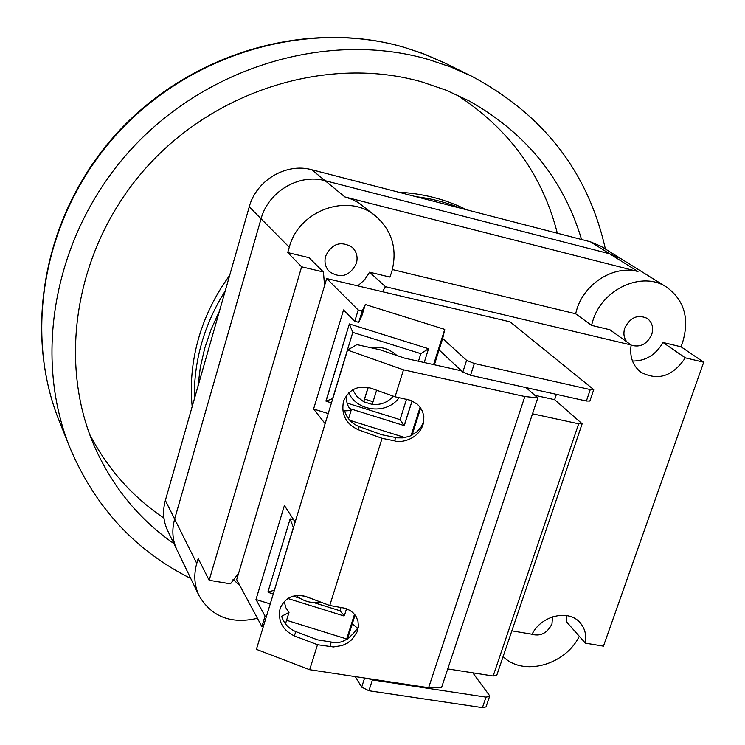 <?xml version="1.0" encoding="UTF-8"?>
<svg xmlns="http://www.w3.org/2000/svg" width="745" height="745" viewBox="0 0 745 745"><rect width="100%" height="100%" fill="white"/><g stroke="black" fill="none" stroke-linecap="round" stroke-linejoin="round"><path stroke-width="1.12" d="M257.444 618.313C230.987 624.366 211.524 616.823 199.055 595.693L167.662 530.645C163.211 521.165 162.447 511.098 165.353 500.435L174.637 519.06L261.067 218.76C268.247 191.605 299.108 173.334 325.062 180.672L609.568 253.766L620.492 258.422L601.122 246.353L590.413 241.78L311.717 169.73L325.062 180.672M261.067 218.76L249.258 206.84L165.353 500.435M249.258 206.84C256.215 180.318 286.331 162.512 311.717 169.73M199.055 595.693C194.333 585.607 193.57 574.851 196.764 563.416L174.647 519.079C171.657 529.965 172.43 540.246 176.956 549.903C172.421 540.227 171.648 529.946 174.637 519.06L261.076 218.779C268.256 191.614 299.118 173.343 325.081 180.681L609.587 253.775L620.501 258.431L666.486 287.076C684.227 300.039 689.637 318.339 682.718 341.992L681.042 346.798L663.013 342.486L685.316 357.842L703.708 362.2L681.042 346.798M204.754 348.083L211.142 329.318L219.458 311.103L211.142 329.318L204.754 348.083L200.349 367.173L197.956 386.366L200.349 367.173L204.754 348.083M201.569 343.454C206.821 325.053 214.709 307.555 225.223 290.95C214.709 307.555 206.821 325.053 201.569 343.454C196.373 361.856 193.989 380.267 194.426 398.687C193.989 380.267 196.373 361.856 201.569 343.454M415.971 196.68C431.588 198.58 446.451 202.417 460.54 208.209C446.451 202.417 431.588 198.58 415.971 196.68M192.173 406.602C189.975 384.169 192.061 361.595 198.431 338.882C204.922 316.187 215.333 295.011 229.674 275.371M398.631 192.201C423.076 193.476 445.743 199.334 466.621 209.773M581.575 239.49C563.35 178.893 525.7 132.619 468.624 100.65L446.041 90.164L422.192 82.025C329.569 55.335 216.152 88.99 145.834 168.081C75.422 247.135 56.806 361.101 94.792 447.14C112.746 487.193 139.129 519.358 173.93 543.626M557.325 233.222C542.379 174.395 508.649 128.149 456.136 94.494M605.378 249.007C588.187 172.104 543.487 114.441 471.287 76.018L450.604 66.938L428.98 59.647C330.026 30.601 208.358 65.188 131.539 148.907C54.646 232.589 32.054 354.397 70.021 447.931C95.164 507.271 135.404 550.788 190.748 578.483M89.596 434.214C107.662 468.894 132.442 496.859 163.956 518.129M530.831 634.023C540.125 636.845 547.175 633.455 551.971 623.854L552.539 616.841M631.117 345.149C640.253 347.747 647.126 344.209 651.726 334.524C653.719 327.632 652.21 322.24 647.182 318.348C637.627 314.148 630.168 317.379 624.794 328.042C623.146 333.378 623.844 338.007 626.88 341.927M325.658 256.019C324.075 262.11 325.323 267.325 329.42 271.655C340.81 278.881 349.796 276.134 356.38 263.413C358.047 257.044 356.65 251.661 352.171 247.275C340.828 240.588 331.981 243.503 325.658 256.019M233.064 579.405L239.881 585.589M238.661 573.091L230.456 583.838L209.149 580.281L301.632 266.812L287.728 252.574L289.284 247.256C298.782 210.006 348.856 192.406 375.871 216.246C392.326 231.034 397.606 249.594 391.73 271.925L389.886 277.047L369.585 272.186L385.472 286.704L631.145 344.991L609.932 329.765L591.53 325.36L592.964 320.378C602.621 288.66 642.507 270.798 666.486 287.076M591.53 325.36L575.606 313.757L576.993 308.868C585.104 282.821 614.495 264.903 637.981 271.534L609.587 253.775M392.401 269.55L575.606 313.757M301.632 266.812L323.442 271.99L309.007 257.677L287.728 252.574M209.149 580.281L198.198 558.527L196.764 563.416M703.708 362.2L603.45 646.157L585.356 643.131C586.669 635.131 584.918 628.342 580.122 622.745C568.826 608.963 541.168 615.454 532.088 634.237L511.843 630.847M585.356 643.131L566.275 621.554L566.666 615.584M325.081 180.681L344.926 196.95L352.05 199.353L358.671 202.798L375.871 216.246M344.926 196.95L637.981 271.534M579.303 636.286C565.12 665.248 523.018 676.739 503.117 656.559M631.145 344.991C629.469 356.576 632.682 365.627 640.793 372.137C657.947 381.17 672.791 376.411 685.316 357.842M323.442 271.99L324.559 285.67M382.492 291.723L385.472 286.704M632.477 361.027C645.58 361.12 655.758 354.937 663.013 342.486M357.786 285.894L364.575 279.803L369.585 272.186M593.737 389.626L589.863 401.043L586.389 401.015L470.551 375.284L462.822 372.1L439.084 349.899L442.698 338.5L466.603 360.329L474.341 363.495L590.264 389.57L593.737 389.626L509.999 321.812L326.683 278.555L236.696 579.657L261.868 626.554L263.274 626.778M493.153 676.013L578.66 423.793L582.152 423.765L496.738 675.352L493.153 676.013L447.745 668.917M578.66 423.793L532.517 413.801M582.152 423.765L554.615 399.674L556.394 394.347M472.805 672.828L489.269 695.215L489.586 696.417L486.001 697.134L372.398 679.934L368.915 690.736L482.434 707.638L486.001 697.134M412.078 435.127L420.683 407.962M295.169 522.04L284.413 505.51L255.991 599.501L270.23 603.934M325.127 423.663L313.589 409.014L343.547 309.929L354.732 321.384L358.196 310.004L326.683 278.555M255.991 599.501L265.052 616.087L261.868 626.554M358.196 310.004L362.228 310.935L365.311 304.509L444.746 329.374L442.698 338.5M265.052 616.087L266.459 616.311M368.915 690.736L361.688 687.151L364.622 678.034M355.291 676.618L361.688 687.151M286.592 620.287L346.676 638.977L346.5 639.638M489.586 696.417L486.029 706.903L482.434 707.638M355.076 615.016L347.431 639.163M354.499 614.29L346.676 638.977M357.805 628.426L352.31 623.761M367.983 678.537L372.398 679.934M365.311 304.509L361.902 315.675L358.755 322.306L354.732 321.384M358.755 322.306L362.228 310.935M313.589 409.014L328.2 413.577M349.824 420.329L405.056 437.585M411.091 435.611L420.106 407.161M433.59 364.594L444.746 329.374M434.372 364.771L439.084 349.899M554.615 399.674L534.845 395.306M293.847 520.01L290.14 518.855L293.362 527.507L274.365 590.338M290.103 518.986L267.93 591.977L274.235 590.301M344.348 615.705L346.555 608.73L344.348 615.705M268.135 592.359L273.266 593.961M313.813 602.612L339.962 610.751L344.339 615.752M303.457 595.842L310.777 598.365M370.656 347.682C380.648 346.127 389.402 348.744 396.936 355.533M368.095 387.381L363.662 401.741L357.106 396.694L352.655 389.793M376.616 390.212L372.211 404.414L363.662 401.741L368.263 387.419M373.04 401.732L364.659 399.087M349.312 324.028L326.021 401.183L332.624 398.575L352.785 332.372L420.832 353.661L428.543 348.753L424.203 362.508L428.552 348.725L349.34 323.935L352.785 332.372M404.339 425.488L412.097 400.894L404.135 425.581L349.573 408.539M406.509 399.218L400.074 419.649L404.135 425.581M461.425 370.796L404.6 358.14L379.941 349.759L356.929 344.618L347.543 350.076L403.511 369.827L395.074 396.778L370.935 388.192C358.485 385.016 349.461 389.067 343.864 400.372L343.492 401.49C341.033 414.425 345.904 423.831 358.103 429.688L382.083 438.311L329.765 605.499L306.446 596.736C294.201 593.402 285.484 597.155 280.288 608.013L280.055 608.712C277.764 620.976 282.513 630.046 294.322 635.923L317.5 644.714L309.678 669.708L428.608 687.728L441.655 687.253L537.806 397.895L526.072 387.614M285.475 623.9L289.004 612.437L281.619 616.283C283.957 623.546 288.688 628.659 295.821 631.62L317.556 639.853L331.255 642.022C340.465 644.611 349.479 639.694 358.298 627.281M348.548 418.811L351.091 410.523L344.6 410.905C346.965 418.466 351.845 423.709 359.22 426.634L381.701 434.708L397.234 437.837L403.017 437.892L409.955 436.123L417.107 431.644L421.102 427.025L423.756 421.447M347.543 350.076L256.401 649.351L309.678 669.708M317.5 644.714L333.434 646.958L342.29 645.496L347.254 643.177L351.985 639.536L357.125 631.862L358.392 626.284L357.963 621.134L356.175 616.674L353.456 613.144L350.252 610.583L345.308 608.293L329.765 605.499M403.511 369.827L524.843 396.526L428.608 687.728M382.083 438.311L394.673 440.882C401.164 443.424 420.301 438.88 423.654 422.108L423.849 416.585L422.592 411.547L420.255 407.357L417.265 404.144L410.765 400.354L395.074 396.778M289.004 612.437L285.633 607.38L284.301 601.345M351.091 410.523C347.384 406.155 345.913 401.034 346.695 395.157M524.843 396.526L537.806 397.895M609.568 253.766L590.413 241.78M404.6 47.466C308.868 19.286 191.772 52.383 117.999 132.843C44.151 213.266 22.564 330.668 59.339 421.307C22.322 329.914 44.104 212.539 117.654 132.405C191.148 52.243 307.946 19.053 404.274 47.345L422.387 53.342L445.547 63.334L425.516 54.543L404.6 47.466M289.284 247.256L261.076 218.779M586.389 401.015L590.264 389.57M474.341 363.495L470.551 375.284M462.822 372.1L466.603 360.329M339.962 610.751L341.033 607.361M292.887 596.102L299.974 598.31M393.332 396.154C387.763 402.43 380.723 405.178 372.211 404.414M420.832 353.661L418.457 361.232M400.074 419.649L347.105 403.101M358.103 429.688L359.22 426.634M394.673 440.882L395.604 437.557M294.322 635.923L295.821 631.62M329.914 646.669L331.255 642.022M59.339 421.307L70.021 447.931M445.547 63.334L471.287 76.018M287.747 598.458L343.911 615.938M290.131 518.902L267.93 591.977M296.026 595.46C303.345 601.411 311.661 603.655 320.955 602.183M348.669 392.876C357.656 411.948 387.074 414.76 399.124 397.644M325.938 400.996L349.321 323.991M331.46 402.877L326.021 401.183M280.288 608.013L280.725 606.868M343.864 400.372L344.628 398.566"/></g></svg>
